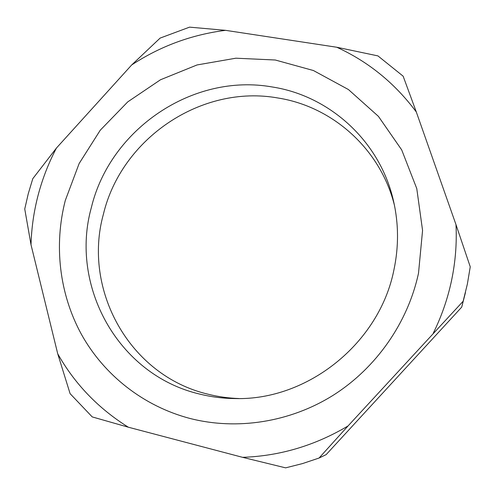 <?xml version="1.0" encoding="UTF-8"?>
<svg xmlns="http://www.w3.org/2000/svg" width="495" height="495" viewBox="0 0 495 495"><rect width="100%" height="100%" fill="white"/><g stroke="black" fill="none" stroke-linecap="round" stroke-linejoin="round"><path stroke-width="0.74" d="M433.261 333.209C441.676 316.144 447.808 298.392 451.663 279.972C455.468 261.539 456.904 243.088 455.982 224.612L470.25 266.811L467.354 284.124L463.147 301.238L348.041 425.954C314.95 445.593 279.793 456.05 242.575 457.324L128.323 427.204C98.288 408.412 74.757 383.953 57.736 353.82L31.012 244.74L24.75 209.014L28.265 193.712L32.788 178.683L56.449 148.036L131.701 64.944C160.3 46.202 191.571 34.662 225.51 30.331L336.779 47.248C368.422 61.708 394.93 83.284 416.307 111.975L455.982 224.612M56.449 148.036C48.603 162.985 42.514 178.615 38.189 194.931C33.895 211.254 31.501 227.861 31.012 244.74M65.278 200.506C53.806 245.217 59.233 293.857 81.526 334.54C104.092 375.012 143.389 406.277 190.167 418.504C236.975 430.427 289.841 422.365 333.116 395.313C376.237 368.039 407.861 322.709 418.516 273.153L422.569 230.422L416.771 188.583L401.699 149.905L378.421 116.362L348.418 89.533L313.415 70.525L275.276 60.006L235.874 58.2L197.047 64.95L160.498 79.763L127.784 101.846L100.275 130.191L79.132 163.542L65.278 200.506M272.287 86.984C329.67 95.82 380.29 141.316 393.618 201.477C398.698 223.95 398.803 246.764 393.921 269.917C379.436 343.214 307.673 400.597 235.168 398.562C223.01 398.444 211.13 396.934 199.528 394.039C117.315 374.69 69.566 285.058 91.358 207.547C110.138 129.22 192.803 72.777 272.287 86.984M348.041 425.954L319.065 458.036L326.143 454.633L461.724 307.104L463.147 301.238M394.416 205.196C380.426 148.871 332.417 106.58 278.171 98.035C201.372 84.088 121.399 138.52 103.399 214.224C82.473 289.136 128.935 375.649 208.308 394.268C218.307 396.761 228.529 398.184 238.967 398.543M336.779 47.248L377.933 55.898L403.14 76.181L416.307 111.975M465.461 292.526L461.724 307.104M319.065 458.036L302.482 463.592L285.627 467.855L242.575 457.324M128.323 427.204L92.231 416.914L70.098 393.655L57.736 353.82M131.701 64.944L160.139 38.084L189.56 27.145L225.51 30.331"/></g></svg>
